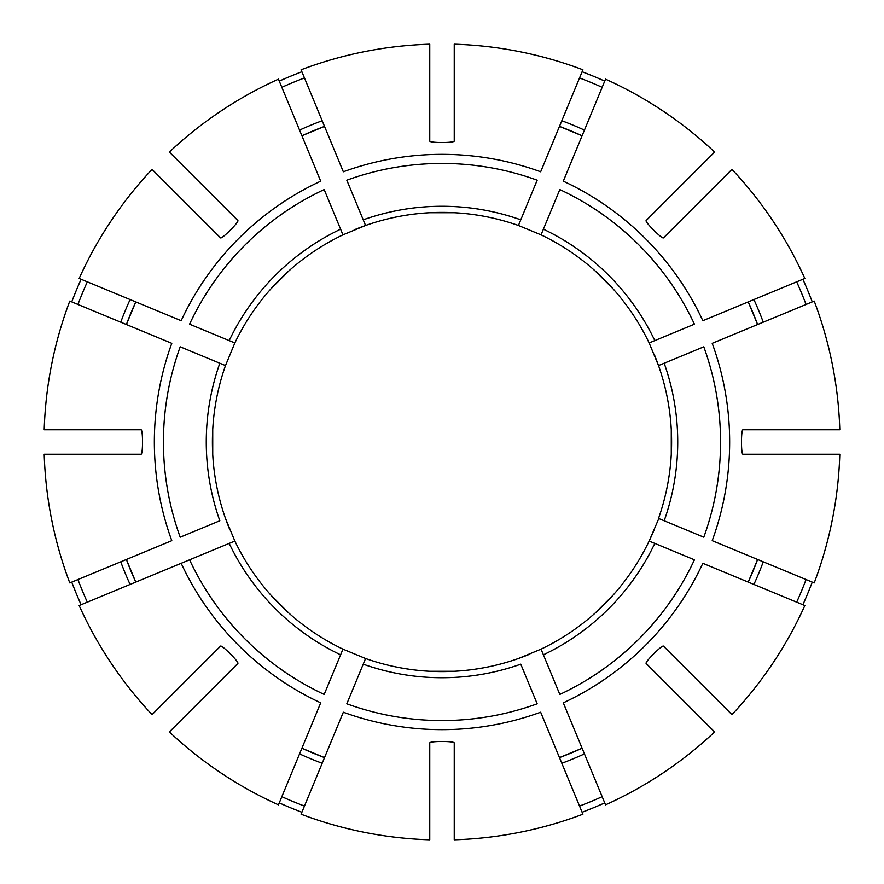 <?xml version="1.0" encoding="UTF-8"?>
<svg xmlns="http://www.w3.org/2000/svg" width="884" height="884" viewBox="0 0 884 884"><rect width="100%" height="100%" fill="white"/><g stroke="black" fill="none" stroke-linecap="round" stroke-linejoin="round"><path stroke-width="1.33" d="M543.406 654.812L559.815 694.426A278.57 278.57 0 0 0 694.426 559.815L654.812 543.406A235.73 235.73 0 0 1 543.406 654.812L541.052 649.143L518.433 658.514A229.608 229.608 0 0 1 365.567 658.514L363.225 664.182A235.73 235.73 0 0 0 520.775 664.182L537.185 703.797A278.57 278.57 0 0 1 346.815 703.797L365.567 658.514L342.948 649.143A229.608 229.608 0 0 1 234.857 541.052L225.486 518.433A229.608 229.608 0 0 1 225.486 365.567L180.203 346.815A278.57 278.57 0 0 0 180.203 537.185L219.818 520.775A235.73 235.73 0 0 1 219.818 363.225L225.486 365.567L234.857 342.948A229.608 229.608 0 0 1 342.948 234.857L324.185 189.574A278.57 278.57 0 0 0 189.574 324.185L234.857 342.948M87.317 281.83A389.17 389.17 0 0 0 77.947 304.461M135.771 301.897A336.76 336.76 0 0 0 126.39 324.527L135.771 301.897M81.118 279.267A395.877 395.877 0 0 0 71.748 301.897M77.947 579.539A389.17 389.17 0 0 0 87.317 602.17M126.39 559.473A336.76 336.76 0 0 0 135.771 582.103L126.39 559.473M71.748 582.103A395.877 395.877 0 0 0 81.118 604.733M664.182 363.225A235.73 235.73 0 0 1 664.182 520.775L703.797 537.185A278.57 278.57 0 0 0 703.797 346.815L658.514 365.567L649.143 342.948A229.608 229.608 0 0 0 612.789 288.538L595.462 271.211A229.608 229.608 0 0 0 541.052 234.857L518.433 225.486L537.185 180.203A278.57 278.57 0 0 0 346.815 180.203L365.567 225.486A229.608 229.608 0 0 1 518.433 225.486L518.554 225.188M281.83 796.683A389.17 389.17 0 0 0 304.461 806.053M301.897 748.229A336.76 336.76 0 0 0 324.527 757.61L301.897 748.229M543.406 229.188A235.73 235.73 0 0 1 654.812 340.594L694.426 324.185A278.57 278.57 0 0 0 559.815 189.574L541.052 234.857A229.608 229.608 0 0 1 649.143 342.948L649.442 342.815M579.539 806.053A389.17 389.17 0 0 0 602.17 796.683M559.473 757.61A336.76 336.76 0 0 0 582.103 748.229L559.473 757.61M582.103 812.252A395.877 395.877 0 0 0 604.733 802.882M796.683 602.17A389.17 389.17 0 0 0 806.053 579.539M748.229 582.103A336.76 336.76 0 0 0 757.61 559.473L748.229 582.103M802.882 604.733A395.877 395.877 0 0 0 812.252 582.103M654.127 529.881A229.608 229.608 0 0 1 649.143 541.052L658.812 518.554M806.053 304.461A389.17 389.17 0 0 0 796.683 281.83M757.61 324.527A336.76 336.76 0 0 0 748.229 301.897L757.61 324.527M812.252 301.897A395.877 395.877 0 0 0 802.882 279.267M654.138 354.141A229.608 229.608 0 0 1 671.276 429.757L671.276 454.243M602.17 87.317A389.17 389.17 0 0 0 579.539 77.947M582.103 135.771A336.76 336.76 0 0 0 559.473 126.39L582.103 135.771M604.733 81.118A395.877 395.877 0 0 0 582.103 71.748M304.461 77.947A389.17 389.17 0 0 0 281.83 87.317M324.527 126.39A336.76 336.76 0 0 0 301.897 135.771L324.527 126.39M301.897 71.748A395.877 395.877 0 0 0 279.267 81.118M189.574 559.815L181.165 563.296L189.574 559.815A278.57 278.57 0 0 0 324.185 694.426L342.948 649.143A229.608 229.608 0 0 1 288.538 612.789L271.211 595.462A229.608 229.608 0 0 1 234.857 541.052L189.574 559.815M212.724 454.243L212.724 429.757M454.243 671.276A229.608 229.608 0 0 0 529.859 654.138A229.608 229.608 0 0 1 454.243 671.276L429.757 671.276A229.608 229.608 0 0 1 365.567 658.514A229.608 229.608 0 0 0 429.757 671.276M612.789 595.462L595.462 612.789M520.775 219.818A235.73 235.73 0 0 0 363.225 219.818L365.567 225.486L342.948 234.857L340.594 229.188A235.73 235.73 0 0 0 229.188 340.594M429.757 212.724A229.608 229.608 0 0 0 354.141 229.862A229.608 229.608 0 0 1 429.757 212.724L454.243 212.724A229.608 229.608 0 0 1 518.433 225.486A229.608 229.608 0 0 0 454.243 212.724M271.211 288.538L288.538 271.211A229.608 229.608 0 0 1 342.948 234.857A229.608 229.608 0 0 0 288.538 271.211M429.757 141.064L429.757 44.2A397.988 397.988 0 0 0 301.079 69.792L343.335 171.794A287.665 287.665 0 0 1 540.665 171.794L582.921 69.792A397.988 397.988 0 0 0 454.243 44.2L454.243 141.064C454.254 142.998 429.768 142.998 429.757 141.064M343.335 712.206L301.079 814.208A397.988 397.988 0 0 0 429.757 839.8L429.757 742.936C429.746 741.002 454.232 741.002 454.243 742.936L454.243 839.8A397.988 397.988 0 0 0 582.921 814.208L540.665 712.206A287.665 287.665 0 0 1 343.335 712.206M320.704 702.835L278.46 804.838A397.988 397.988 0 0 1 169.374 731.941L237.873 663.453C239.232 662.072 221.906 644.756 220.547 646.127L152.059 714.626A397.988 397.988 0 0 1 79.162 605.54L181.165 563.296A287.665 287.665 0 0 0 320.704 702.835M731.941 169.374L663.453 237.873C662.094 239.244 644.768 221.928 646.127 220.547L714.626 152.059A397.988 397.988 0 0 0 605.54 79.162L563.296 181.165A287.665 287.665 0 0 1 702.835 320.704L804.838 278.46A397.988 397.988 0 0 0 731.941 169.374M171.794 540.665L69.792 582.921A397.988 397.988 0 0 1 44.2 454.243L141.064 454.243C142.998 454.232 142.998 429.746 141.064 429.757L44.2 429.757A397.988 397.988 0 0 1 69.792 301.079L171.794 343.335A287.665 287.665 0 0 0 171.794 540.665M742.936 454.243L839.8 454.243A397.988 397.988 0 0 1 814.208 582.921L712.206 540.665A287.665 287.665 0 0 0 712.206 343.335L814.208 301.079A397.988 397.988 0 0 1 839.8 429.757L742.936 429.757C741.002 429.768 741.002 454.254 742.936 454.243M646.127 663.453C644.756 662.094 662.072 644.768 663.453 646.127L731.941 714.626A397.988 397.988 0 0 0 804.838 605.54L702.835 563.296A287.665 287.665 0 0 1 563.296 702.835L605.54 804.838A397.988 397.988 0 0 0 714.626 731.941L646.127 663.453M152.059 169.374L220.547 237.873C221.928 239.232 239.244 221.906 237.873 220.547L169.374 152.059A397.988 397.988 0 0 1 278.46 79.162L320.704 181.165A287.665 287.665 0 0 0 181.165 320.704L79.162 278.46A397.988 397.988 0 0 1 152.059 169.374M654.812 543.406L649.143 541.052A229.608 229.608 0 0 1 541.052 649.143A229.608 229.608 0 0 0 649.143 541.052M658.812 365.446L658.514 365.567A229.608 229.608 0 0 1 658.514 518.433L664.182 520.775M654.812 340.594L649.143 342.948A229.608 229.608 0 0 0 541.052 234.857A229.608 229.608 0 0 1 595.462 271.211M671.31 688.625L675.641 692.957M212.69 195.375L208.359 191.043M229.862 529.859A229.608 229.608 0 0 1 225.486 518.433A229.608 229.608 0 0 0 229.862 529.859M279.267 802.882A395.877 395.877 0 0 0 301.897 812.252M130.103 299.554A342.882 342.882 0 0 0 120.732 322.185M120.732 561.815A342.882 342.882 0 0 0 130.103 584.446M299.554 753.897A342.882 342.882 0 0 0 322.185 763.268M561.815 763.268A342.882 342.882 0 0 0 584.446 753.897M753.897 584.446A342.882 342.882 0 0 0 763.268 561.815M763.268 322.185A342.882 342.882 0 0 0 753.897 299.554M584.446 130.103A342.882 342.882 0 0 0 561.815 120.732M322.185 120.732A342.882 342.882 0 0 0 299.554 130.103M340.594 654.812A235.73 235.73 0 0 1 229.188 543.406M271.211 595.462A229.608 229.608 0 0 1 234.857 541.052A229.608 229.608 0 0 0 342.948 649.143A229.608 229.608 0 0 1 288.538 612.789M671.276 429.757A229.608 229.608 0 0 1 658.514 518.433M518.433 658.514A229.608 229.608 0 0 1 365.567 658.514"/></g></svg>
